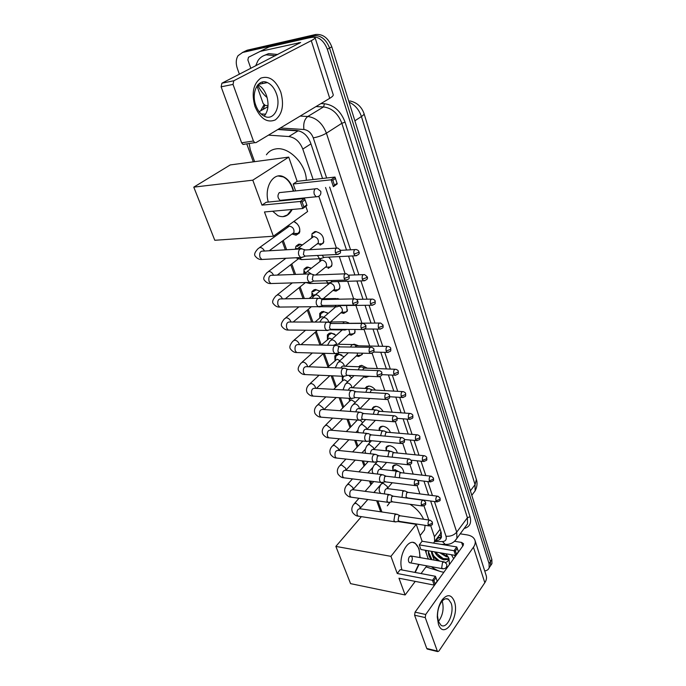 <?xml version="1.0" encoding="UTF-8"?>
<svg xmlns="http://www.w3.org/2000/svg" width="686" height="686" viewBox="0 0 686 686"><rect width="100%" height="100%" fill="white"/><g stroke="black" fill="none" stroke-linecap="round" stroke-linejoin="round"><path stroke-width="1.03" d="M392.872 470.073L392.589 466.531L396.216 464.748C400.95 466.051 403.497 468.821 403.857 473.04M386.107 450.788L385.986 447.504L389.605 445.668C393.721 446.612 396.294 449.056 397.314 453.009M379.075 430.439L379.255 428.081L382.848 426.203C386.407 426.855 388.919 428.956 390.403 432.506M372.104 409.671L372.387 408.256L375.962 406.344C378.981 406.772 381.365 408.504 383.114 411.54M365.226 388.447L368.931 386.072C371.435 386.329 373.604 387.676 375.439 390.111M358.581 366.753L361.754 365.372L367.319 368.202M368.905 376.288L365.912 377.377L363.812 376.906M353.179 344.381L354.422 344.243L358.624 345.813M357.921 355.52L361.368 354.988L362.542 353.187L362.225 354.456L358.675 356.497L356.386 355.983M354.936 329.486L354.799 333.096L351.283 335.18L348.78 334.605M346.55 305.502L347.21 311.29L343.729 313.399L340.993 312.756M337.864 281.569C339.819 284.253 340.35 286.739 339.45 289.02L336.011 291.156L333.027 290.427M328.585 257.121C331.63 260.148 332.607 263.201 331.527 266.262L328.122 268.415M311.718 237.845L312.044 233.66L315.328 231.516C321.657 232.966 324.349 236.799 323.415 243.007L320.062 245.176M358.701 397.794L359.241 398.42M348.754 375.431L351.764 377.823M334.991 360.399L334.819 355.94L338.361 353.933L344.089 356.797M327.445 339.424L327.359 334.931L330.858 332.89L336.226 335.343M339.27 343.223L338.79 344.286M319.745 318.004L319.736 313.476L323.2 311.41L328.14 313.425M331.878 320.714L331.741 321.777M311.89 296.112L311.959 291.55L315.38 289.466L319.83 291.053M324.109 297.938L324.152 298.719M303.864 273.748L304.018 269.161L307.388 267.051L311.273 268.2M295.374 249.267L295.906 246.265L299.225 244.147L302.44 244.876M293.968 221.364C298.89 224.502 300.691 228.395 299.37 233.017L296.035 235.187L292.013 234.02M299.388 131L277.839 129.508M439.066 535.586L440.498 533.682L440.798 531.607M342.374 380.944L342.271 376.245M249.164 143.503L250.279 149.711L254.626 161.673M313.142 179.526L302.8 149.085C299.833 141.719 295.177 137.534 288.849 136.54L268.475 135.133M433.586 543.115L434.615 541.46L434.435 536.701L430.722 525.759M428.767 520.014L423.948 505.814M419.901 493.903L417.028 485.439M413.186 474.12L409.954 464.611M406.326 453.918L402.725 443.328M399.312 433.278L395.333 421.556M392.152 412.183L387.77 399.286M384.829 390.626L380.035 376.511M377.343 368.579L372.121 353.204M369.685 346.044L364.017 329.34M361.856 322.986L355.888 305.399M353.676 298.89L347.691 281.277M344.166 278.473L348.599 276.861L349.131 275.858L346.567 273.774C344.449 273.568 343.652 275.137 344.166 278.473L345.384 280.111L313.545 281.089L312.302 279.494L313.116 275.095L345.161 273.825L339.313 256.59M336.423 248.092L318.827 196.282M279.982 231.456L280.368 232.52M283.249 240.46L286.637 249.764M291.773 263.921L295.597 274.426M300.116 286.868L304.352 298.521M308.28 309.335L312.902 322.06M316.263 331.321L321.237 344.998M324.255 353.307L328.894 366.084M332.427 375.799L336.397 386.724M340.419 397.794L343.746 406.944M348.239 419.317L350.94 426.752M355.888 440.378L357.998 446.166M363.383 460.983L364.909 465.194M370.714 481.16L371.683 483.844M374.547 491.725L374.882 492.642M377.892 500.917L381.905 511.97M319.916 261.349L319.693 258.819M327.934 284.33L327.676 283.026M287.288 227.52L287.074 226.346M349.62 401.061L348.977 398.326M356.711 420.775L356.386 419.961M313.854 232.297L314.582 231.748M239.388 74.225L237.39 68.617C235.692 63.515 235.915 59.202 238.051 55.686L242.587 52.479L311.058 36.838C318.33 36.161 323.749 40.294 327.333 49.221L489.067 563.618L490.456 561.577L490.567 565.684L489.247 567.631L490.567 565.684L490.456 561.577L329.563 48.02L490.456 561.577L491.845 559.536L491.948 563.643L490.627 565.598M311.058 36.838L313.33 35.672C320.594 34.995 326.004 39.111 329.563 48.02C326.004 39.111 320.594 34.995 313.33 35.672L244.919 51.339L313.33 35.672L315.586 34.514C322.84 33.828 328.242 37.936 331.792 46.82L491.845 559.536M242.235 52.573L244.919 51.339L242.235 52.573M244.55 51.433L247.226 50.198L315.586 34.514M489.067 563.618L489.178 567.725C488.501 569.569 487.009 570.632 484.719 570.932M322.54 178.471L310.638 142.962C307.705 135.614 303.066 131.455 296.738 130.486L278.199 129.294M435.293 540.577L435.953 540.577C438.731 540.517 440.541 539.428 441.381 537.31L441.218 532.585L430.645 501.029M428.63 495.043L423.974 481.126M421.967 475.141L417.157 460.803M415.15 454.809L410.194 440.026M408.187 434.041L403.085 418.803M401.078 412.809L395.813 397.108M393.807 391.114L388.379 374.925M386.364 368.922L380.773 352.244M378.758 346.233L372.995 329.04M370.98 323.012L365.046 305.296M363.014 299.25L356.9 281.003M354.868 274.932L348.565 256.127M346.524 250.03L325.558 187.492M437.685 537.404L441.347 537.387L436.836 538.527M267.12 97.549C263.141 94.256 260.003 90.072 257.73 84.987M255.681 65.865L257.833 60.865C259.9 57.675 262.695 55.66 266.237 54.837L275.463 55.695M264.384 55.386L268.595 53.637L277.804 54.494M262.832 83.486L262.232 82.063M265.456 81.994L265.834 82.895M255.003 106.553C251.342 93.236 253.271 83.769 260.766 78.144C269.109 75.383 275.789 80.039 280.806 92.121C284.253 104.924 282.418 114.193 275.283 119.93C267.154 123.197 260.388 118.738 255.003 106.553M276.467 93.862C274.434 88.237 271.407 84.481 267.386 82.586C258.288 78.058 250.827 92.456 255.818 105.404C257.867 110.866 260.817 114.519 264.667 116.371C273.946 121.002 281.277 106.699 276.467 93.862M257.919 84.772C261.743 86.745 264.625 90.398 266.562 95.723C269.101 104.178 268.312 110.986 264.196 116.148M268.029 105.601L265.345 105.473L263.124 103.483L256.993 85.973M250.827 68.351L247.869 59.914L248.486 57.255L269.006 46.957L307.414 38.202C312.044 37.164 314.6 36.975 315.071 37.644C315.277 38.219 314.008 39.213 311.273 40.654L233.789 80.768L233.026 84.412L221.132 86.822L221.895 83.212L300.648 42.498L259.951 51.441M315.097 37.721L333.225 94.719C333.507 95.526 332.341 96.726 329.734 98.312L256.024 142.619L254.772 142.662L253.434 141.016L233.026 84.412M244.233 144.377L242.973 144.429L241.626 142.799L221.132 86.822M443.859 572.27L442.924 572.115C438.963 571.335 435.087 569.526 431.305 566.679M445.488 562.451C448.018 561.825 448.927 560.059 448.232 557.152M445.977 553.799L449.021 558.601L449.407 564.587M448.018 566.507L446.209 567.502M435.679 552.033L439.675 556.578L443.002 558.558L448.481 558.876M434.607 551.853C436.759 555.926 439.88 558.601 443.988 559.862L448.464 559.304M441.467 553.027L444.974 555.274L447.709 556.089M439.735 552.727L446.294 556.715L448.164 556.946M432.051 551.415C432.54 554.442 434.212 557.135 437.076 559.51L439.22 560.994M438.423 560.848C435.138 558.953 432.9 556.509 431.726 553.533L431.417 551.304M428.604 559.107L427.97 558.13M426.092 552.736L426.34 550.438M428.536 550.815C428.004 553.208 428.699 555.84 430.602 558.721M434.229 560.11L431.726 553.533M451.439 554.734L453.66 558.687M444.194 544.367L445.171 545.027M454.458 555.248L455.127 556.655M441.707 553.07L445.488 555.488M436.51 553.319L443.353 558.696M434.058 556.303L439.555 561.054M428.381 551.733L431.931 559.699M266.408 154.787C268.689 151.495 271.836 149.531 275.858 148.913C288.892 146.392 306.196 164.211 306.342 180.298M268.269 202.061C263.853 187.046 273.628 171.474 283.67 176.868C287.726 178.892 290.787 182.725 292.845 188.367L293.659 191.12M294.534 198.949L294.517 199.489M292.176 209.47C288.617 215.996 283.875 218.062 277.933 215.67L272.668 211.228M264.47 211.965L302.766 208.518L300.305 201.461L261.966 205.14L252.791 180.169L193.778 187.141L214.795 240.28L273.38 236.224L264.47 211.965M303.864 206.992L306.788 204.9L306.934 205.534L302.766 208.518L303.864 206.992L302.114 201.95L300.305 201.461L304.498 198.511L266.211 202.267L261.966 205.14M273.38 236.224L307.62 211.511L305.827 206.332M303.152 198.64L302.972 198.117M252.791 180.169L288.737 157.111L297.149 181.336L293.196 184.011L295.512 190.657M288.737 157.111L230.273 164.923L193.778 187.141M302.114 201.95L305.047 199.875L304.498 198.511M306.788 204.9L305.047 199.875M297.149 181.336L334.991 177.065L337.238 183.908L333.37 186.669L331.098 179.801L334.991 177.065M293.196 184.011L331.098 179.801L332.821 180.289L334.442 185.186L333.37 186.669M337.152 183.256L334.442 185.186M335.548 178.36L332.821 180.289M279.356 192.552C277.29 195.321 277.547 197.928 280.137 200.372L282.186 200.166M291.79 209.504L287.357 214.958L282.872 216.699M278.233 175.993L283.284 176.911C288.086 179.389 291.421 184.14 293.282 191.162M294.157 198.991L294.14 199.523M387.316 505.822L390.085 502.169M409.971 504.27C416.291 508.249 420.827 513.239 423.562 519.242M425.114 525.313L424.523 529.875L421.367 533.94M402.03 569.972C397.494 557.658 407.621 537.592 415.227 543.261L419.026 548.586L420.149 557.607M419.043 564.441L415.21 572.467M398.978 578.212L434.178 585.098L432.497 580.296L397.245 573.505L390.943 556.346L335.857 546.408L350.58 583.64L405.126 594.959L398.978 578.212M434.178 585.098L435.13 583.957L433.929 580.528L432.497 580.296L435.421 576.283L400.23 569.629L397.245 573.505M405.126 594.959L415.236 581.394M421.058 573.573L426.803 565.856M428.287 559.056L425.226 550.241M390.943 556.346L416.239 524.344L422.096 541.22L419.283 544.873L420.904 549.503L455.598 555.446L454.029 550.712L456.773 546.939L458.437 551.681L455.598 555.446M361.385 516.652L335.857 546.408M416.239 524.344L397.94 521.54M433.929 580.528L435.979 577.715L435.421 576.283M435.13 583.957L437.162 581.145L435.979 577.715M422.096 541.22L456.773 546.939M419.283 544.873L455.41 550.944L456.524 554.331M457.33 548.303L455.41 550.944M411.317 562.014C412.638 559.57 412.638 557.581 411.317 556.046L409.413 556.689C408.076 559.133 408.076 561.131 409.396 562.674L410.194 562.82M418.683 564.372L414.859 572.398M413.126 542.506L414.876 543.201C418.34 545.696 419.978 550.481 419.798 557.547M295.289 233.9L297.93 233.42L299.199 232.031C300.056 230.179 299.825 228.044 298.521 225.625M297.93 233.42L293.128 233.472L293.882 232.64C294.431 229.141 292.931 226.963 289.389 226.123L259.651 247.5M302.217 248.872L299.979 249.095C298.479 250.553 298.101 252.594 298.83 255.209L300.648 257.524L303.298 256.924M336.337 248.143L304.215 250.021L303.384 254.446L305.073 256.264L301.18 257.713M297.27 223.893L293.78 221.492M302.303 244.979L300.056 244.593L297.124 246.463M311.152 273.86L308.914 274.117C307.448 275.601 307.071 277.624 307.782 280.188L309.506 282.392L312.044 281.86M313.545 281.089L310.003 282.572M311.221 268.243L308.203 267.463L305.227 269.324M305.793 272.402L303.358 274.143M319.89 298.264L317.635 298.556C316.203 300.065 315.834 302.072 316.529 304.584L318.158 306.676L320.594 306.222M353.779 298.89L321.811 299.585L321.014 303.949L322.188 305.467L323.526 305.45M319.822 291.061L316.177 289.852L313.159 291.696M314.985 294.937L313.974 294.783L309.077 298.444M328.414 322.103L326.159 322.429C324.752 323.964 324.392 325.961 325.078 328.414L326.613 330.412L328.937 330.017M362.182 323.372L330.309 323.509L329.529 327.839L330.635 329.289L331.904 329.297M323.852 298.727L323.903 298.11M327.471 312.91L323.981 311.77L320.928 313.596L319.993 317.781L315.037 322.068M323.706 317.266L321.82 316.7L319.985 317.798M336.74 345.392L334.485 345.761C333.113 347.313 332.761 349.294 333.422 351.704L334.871 353.599L337.1 353.273M370.397 347.27L338.61 346.884L337.846 351.189L338.893 352.561L340.093 352.595M331.166 321.768L331.441 321.099M334.699 334.159L331.63 333.233L328.534 335.025L327.642 339.253M331.981 339.158L329.503 338.164L321.159 345.067M344.878 368.159L342.623 368.562C341.285 370.14 340.933 372.112 341.585 374.462L342.957 376.28L345.084 375.997M378.406 370.629L348.342 369.437L346.722 369.728L345.967 373.999L346.962 375.311L348.094 375.362M341.791 354.996L339.116 354.242L335.986 356.017L335.137 360.261M339.999 360.639L337.032 359.181L327.385 367.49M352.836 390.42L350.58 390.857C349.268 392.461 348.925 394.416 349.568 396.722L350.863 398.446L352.887 398.214M386.235 393.447L356.274 391.749L354.653 392.066L353.916 396.311L354.859 397.563L355.923 397.623M343.292 376.571L342.486 380.833L333.679 389.356M347.768 381.716L344.406 379.77L342.503 380.816M360.604 412.192L358.366 412.663C357.08 414.284 356.746 416.222 357.372 418.486L358.598 420.132L360.527 419.943M393.884 415.75L364.026 413.564L362.405 413.907L361.685 418.126L362.577 419.317L363.58 419.395M355.331 402.382L351.626 399.938L349.714 400.967L339.999 410.7M368.211 433.483L365.981 433.998C364.72 435.627 364.395 437.557 365.003 439.777L366.17 441.347L367.996 441.201M401.353 437.565L371.606 434.907L369.994 435.276L369.291 439.46L370.131 440.601L371.083 440.686M357.32 420.029L346.319 431.545M375.654 454.321L373.433 454.869C372.189 456.516 371.872 458.428 372.472 460.606L373.578 462.107L375.319 461.995M408.659 458.891L379.024 455.787L377.42 456.181L376.725 460.34L377.523 461.429L378.415 461.524M362.671 422.67L360.193 420.158M382.925 474.703L380.721 475.287C379.512 476.95 379.195 478.854 379.778 480.989L380.833 482.43L382.479 482.344M415.802 479.754L386.278 476.213L384.683 476.641L384.006 480.766L385.601 481.906M369.805 442.599L368.914 441.012M390.051 494.666L387.856 495.283L386.93 500.943L387.933 502.315L389.502 502.263M422.782 500.163L393.378 496.21L391.792 496.664L391.131 500.763L392.641 501.869M376.708 462.21L376.623 461.747M397.023 514.208L394.844 514.86L393.935 520.485L394.887 521.797L396.379 521.763M429.616 520.142L400.324 515.795L398.755 516.266L398.103 520.34L399.535 521.403M316.229 231.542L312.927 233.549M319.633 244.327L322.283 243.77L323.861 241.618M322.283 243.77L317.489 243.899L318.261 243.024C318.793 239.525 317.266 237.365 313.708 236.541L298.693 247.706M317.472 255.475L319.496 258.733L321.948 258.185M322.086 255.235L323.835 257.499L319.976 258.905M328.14 267.583L330.455 266.983L331.947 264.873M330.455 266.983L325.704 267.231L326.425 266.391C326.913 263.012 325.404 260.903 321.897 260.063L307.071 271.545M326.21 280.703L327.925 283.018L330.292 282.538M330.875 280.557L331.921 281.749L333.233 281.706M334.459 290.007L336.372 290.324L338.438 289.689L339.853 287.64M338.438 289.689L333.722 290.067L334.416 289.252C334.854 285.976 333.353 283.927 329.915 283.078L315.26 294.851M334.871 305.33L336.62 306.916L338.438 306.333M337.786 298.496L335.291 299.182M339.759 305.279L341.405 305.553M342.451 312.319L346.25 311.916L347.588 309.918M335.84 306.753L323.269 317.644M343.54 329.391L344.664 330.112L346.404 329.597M345.924 321.803L343.789 322.137L342.957 323.303M379.478 323.037L347.759 323.32M341.002 312.696L342.228 311.615C342.794 309.48 341.885 307.628 339.519 306.05M350.272 334.151L353.89 333.679L355.151 331.741M353.873 344.586L351.738 344.955L350.657 346.842M387.298 346.404L357.346 345.787L355.811 346.053L355.202 346.945M348.737 334.554L349.869 333.516L348.831 329.434M354.182 344.243L353.487 344.432M361.642 366.873L359.507 367.276L358.289 369.831M394.939 369.248L365.089 368.116L363.554 368.408L362.731 370.003M356.3 355.957L357.355 354.954L357.423 353.05M361.316 365.372L359.25 366.778M365.406 376.442L368.03 376.245M369.24 388.662L367.113 389.099L365.835 392.289M402.399 391.586L372.67 389.957L371.135 390.274L370.217 392.538M363.709 376.906L364.609 376.091M368.305 386.072L365.981 388.49M376.674 409.988L374.547 410.46L373.278 414.241M409.696 413.426L380.07 411.326L378.543 411.669L377.634 414.567M375.165 406.352L373.184 408.033L372.892 409.722M383.946 430.851L381.828 431.365L380.61 435.713M416.831 434.787L387.324 432.24L385.798 432.609L384.966 436.099M381.896 426.22L380.044 427.841L379.641 430.491M391.063 451.285L388.953 451.825L387.839 456.705M423.811 455.693L394.416 452.709L392.898 453.103L392.229 457.168M388.49 445.686L386.767 447.246L386.278 450.805M389.991 451.139L388.267 450.548L386.801 450.856M398.026 471.282L395.933 471.857L394.973 477.259M430.637 476.144L401.361 472.748L399.852 473.168L399.484 477.799M394.965 464.765L393.361 466.274L392.812 470.665M397.889 471.213L394.904 469.61L392.795 470.682M404.851 490.867L402.768 491.476L402.022 497.376M437.316 496.167L408.161 492.377L406.661 492.822L406.018 496.827L407.467 497.916M403.762 473.031L403.891 472.56M438.423 624.2L437.282 617.04C437.368 610.154 439.049 604.349 442.333 599.615C447.375 593.905 451.354 594.436 454.286 601.219C460.143 616.405 443.868 640.69 438.423 624.2M451.114 603.14L448.447 599.281C446.2 598.003 443.893 598.869 441.527 601.888C438.911 605.669 437.565 610.3 437.505 615.779L438.414 621.49L440.995 625.22C446.98 629.757 454.775 612.452 451.114 603.14M460.22 533.828L467.089 534.891C471.222 535.603 473.837 537.361 474.926 540.174C475.655 542.386 475.158 544.735 473.451 547.222L425.714 614.485L425.243 617.58L414.593 615.222L415.064 612.152L463.153 545.542L463.539 543.749L461.601 542.437L454.664 541.323M475.021 540.457L486.16 575.485C486.914 577.784 486.468 580.193 484.813 582.723L438.877 651.083L437.694 651.597L437.308 651.048L425.243 617.58M427.541 649.119L426.761 648.476L414.593 615.222M442.29 601.313C444.099 608.765 442.804 615.505 438.423 621.525M426.015 566.919L441.029 571.67M441.527 536.829L439.666 535.097M298.118 130.82L288.849 136.54M310.938 143.863L302.8 149.085M440.103 529.249L434.435 536.701M364.034 113.619L476.358 479.368L475.055 484.65L361.428 116.543C363.383 115.265 364.24 114.253 364.009 113.533C361.556 106.63 356.823 102.428 349.817 100.928M472.86 493.869L475.098 490.902L475.055 484.65L470.39 490.807M354.885 120.796L361.428 116.543C359.104 109.717 354.979 104.915 349.063 102.154M247.226 50.198L242.587 52.479M331.792 46.82L327.333 49.221M260.972 110.189L263.981 104.812M320.962 103.586L324.469 103.749C333.996 105.027 340.865 111.158 345.067 122.142L470.039 516.721C471.676 523.084 469.713 527.002 464.148 528.486M263.038 109.46L264.813 105.361M300.185 116.08L307.782 116.491L323.535 106.93L316.006 106.57M326.647 178.008L313.27 137.86C311.307 132.93 308.203 130.143 303.941 129.5C303.178 123.497 304.455 119.158 307.782 116.491C316.323 117.718 322.54 123.283 326.416 133.187L341.842 123.283C338.104 113.533 331.998 108.079 323.535 106.93L324.469 103.749M259.119 111.689L267.952 106.673M261.109 113.936L265.662 114.185M313.27 137.86C318.21 136.968 322.591 135.408 326.416 133.187L456.73 532.147L467.406 517.716L341.842 123.283L345.067 122.142M434.581 541.563L442.444 541.554C445.66 541.314 446.843 539.53 446.003 536.229C450.419 536.572 453.995 535.217 456.73 532.147L456.919 538.321L454.286 541.571M465.382 526.805L467.535 523.864L467.406 517.716L470.039 516.721M303.941 129.5L280.351 127.999M446.003 536.229L434.444 501.543M432.446 495.532L427.798 481.589M425.8 475.587L421.007 461.206M419.009 455.204L414.07 440.378M412.063 434.375L406.978 419.095M404.972 413.092L399.724 397.34M397.726 391.329L392.315 375.096M390.308 369.077L384.735 352.347M382.728 346.31L376.983 329.074M374.968 323.029L369.042 305.253M367.027 299.19L360.922 280.883M358.898 274.794L352.604 255.929M350.572 249.815L329.657 187.055M447.666 544.332L445.214 544.375L442.444 541.554M437.505 538.527L435.953 540.577M329.734 98.312L311.273 40.654M241.626 142.799L253.434 141.016M299.07 43.57L298.77 42.635M269.006 46.957L260.243 51.339M221.895 83.212L233.789 80.768M315.397 188.761L317.309 188.633L320.774 191.343C321.271 194.773 319.727 196.599 316.143 196.822L314.325 194.438C313.656 191.926 314.008 190.031 315.397 188.761M318.244 196.556L280.137 200.372M442.496 562.58L444.357 561.903L446.757 564.141C447.152 567.373 445.728 568.9 442.47 568.72L441.733 567.631L442.496 562.58M443.302 568.848L409.396 562.674M335.403 252.765L339.887 251.136L340.453 250.176L337.812 248.058C335.677 247.843 334.871 249.404 335.403 252.765L336.697 254.489L338.241 254.36M264.444 251.033L264.419 250.982C263.295 248.744 261.778 247.577 259.865 247.483L258.142 248.598C254.729 252.182 253.829 254.772 255.415 256.367C257.284 258.665 259.411 259.702 261.786 259.48L263.896 259.377M300.134 248.992L263.364 251.102C260.303 250.827 259.162 252.877 259.943 257.241L261.786 259.48L300.648 257.524M273.5 275.24L273.371 274.915C272.265 272.719 270.764 271.562 268.861 271.433L267.103 272.548C263.793 276.201 262.927 278.808 264.522 280.36C266.4 282.666 268.492 283.73 270.807 283.541L272.805 283.481M309.18 273.928L272.471 275.275C269.444 275.017 268.312 277.067 269.058 281.414L270.807 283.541L309.506 282.392M349.131 275.858C348.994 278.345 350.34 278.893 345.384 280.111L346.859 280.017M352.715 303.564L357.097 301.96L357.603 300.922C357.595 300.211 356.754 299.525 355.108 298.873C353.016 298.684 352.218 300.245 352.715 303.564L353.865 305.124L355.262 305.064M282.332 298.89L282.126 298.316C281.037 296.163 279.554 295.006 277.659 294.851L275.866 295.949C272.668 299.619 271.845 302.243 273.422 303.821C275.3 306.136 277.367 307.217 279.622 307.062L281.509 307.045M318.012 298.29L281.371 298.907C278.379 298.667 277.247 300.708 277.967 305.03L279.622 307.062L318.158 306.676M361.068 328.062L365.389 326.476L365.878 325.396L363.443 323.372C361.376 323.2 360.587 324.761 361.068 328.062L362.157 329.546L363.477 329.512M290.958 322.008L290.684 321.194C289.621 319.093 288.146 317.944 286.259 317.747L284.441 318.836C281.346 322.48 280.574 325.121 282.126 326.759C284.004 329.083 286.045 330.189 288.24 330.06L290.032 330.077M326.639 322.094L290.067 322.008C287.108 321.785 285.985 323.818 286.679 328.131L288.24 330.06L326.613 330.412M369.222 351.987L373.493 350.409L373.956 349.294C373.973 348.651 373.175 347.982 371.58 347.296C369.54 347.142 368.759 348.702 369.222 351.987L370.251 353.393L371.503 353.384M299.37 344.612L299.062 343.583C298.007 341.517 296.549 340.367 294.671 340.153L292.836 341.225C289.835 344.852 289.106 347.51 290.632 349.191C292.51 351.532 294.526 352.647 296.678 352.553L298.376 352.604M335.068 345.358L298.564 344.595C295.649 344.389 294.526 346.43 295.203 350.709L296.678 352.553L334.871 353.599M377.189 375.353L381.407 373.793L381.853 372.644C381.888 372.035 381.116 371.383 379.521 370.672C377.514 370.534 376.734 372.095 377.189 375.353L378.158 376.691L379.341 376.708M307.585 366.718L307.251 365.475C306.213 363.451 304.773 362.311 302.903 362.062L301.043 363.126C298.136 366.744 297.441 369.42 298.959 371.143C300.828 373.484 302.818 374.625 304.936 374.565L306.531 374.633M343.3 368.099L306.882 366.693C303.992 366.504 302.878 368.536 303.538 372.798L304.936 374.565L342.957 376.28M384.966 398.189L389.134 396.637L389.562 395.453C389.597 394.87 388.842 394.218 387.29 393.507C385.309 393.387 384.537 394.947 384.966 398.189L385.884 399.466L386.998 399.501M315.603 388.345L315.268 386.913C314.248 384.923 312.816 383.791 310.955 383.517L309.077 384.554C306.556 387.144 305.896 389.837 307.105 392.624C309.034 394.999 311.007 396.156 313.013 396.096L314.522 396.182M351.343 390.343L315.011 388.31C312.164 388.139 311.058 390.171 311.693 394.416L313.013 396.096L350.863 398.446M392.572 420.501L396.697 418.966L397.1 417.757C397.16 417.208 396.414 416.565 394.87 415.827C392.924 415.725 392.16 417.285 392.572 420.501L393.447 421.719L394.493 421.77M323.44 409.499L323.115 407.887L318.844 404.508L316.949 405.529C314.48 408.153 313.862 410.863 315.08 413.649C316.992 416.033 318.939 417.199 320.928 417.165L322.351 417.277M359.207 412.089L322.96 409.465C320.156 409.31 319.059 411.343 319.667 415.562L320.928 417.165L358.598 420.132M400.007 442.316L404.08 440.798L404.466 439.555C404.526 439.023 403.805 438.388 402.288 437.651C400.367 437.565 399.604 439.117 400.007 442.316L400.838 443.482L401.825 443.542M331.089 430.199L330.789 428.424L326.562 425.063L324.65 426.057C322.24 428.716 321.657 431.434 322.892 434.229C324.787 436.622 326.716 437.805 328.671 437.797L330.009 437.925M366.89 433.363L330.746 430.165C327.977 430.036 326.888 432.069 327.479 436.262L328.671 437.797L366.17 441.347M407.278 463.65L411.308 462.141L411.677 460.872L409.533 458.985C407.647 458.917 406.892 460.478 407.278 463.65L408.067 464.765L408.993 464.842M338.558 450.462L338.318 448.533L334.125 445.197L332.195 446.166C329.837 448.85 329.289 451.585 330.541 454.381C332.427 456.782 334.331 457.982 336.26 457.999L337.521 458.137M374.41 454.192L338.361 450.436C335.634 450.333 334.554 452.357 335.128 456.533L336.26 457.999L373.578 462.107M414.395 484.522L418.374 483.021L418.726 481.726L416.625 479.857C414.764 479.806 414.018 481.366 414.395 484.522L415.141 485.585L416.008 485.662M380.833 482.43L343.695 477.782L342.614 476.376C342.057 472.234 343.129 470.202 345.821 470.287L345.684 468.238L341.525 464.911L339.587 465.863C337.28 468.564 336.766 471.316 338.026 474.129C339.973 476.564 341.868 477.782 343.695 477.782L344.878 477.928M421.35 504.939L425.286 503.447L425.62 502.135L423.562 500.274C421.727 500.248 420.99 501.8 421.35 504.939L422.876 506.045M352.998 489.667L352.904 487.54L348.788 484.23L346.833 485.156C344.578 487.883 344.089 490.653 345.358 493.466C347.305 495.909 349.174 497.144 350.975 497.161L352.09 497.316M388.953 494.52L353.127 489.735C350.469 489.667 349.414 491.69 349.946 495.815L350.975 497.161L387.933 502.315M428.158 524.91L432.051 523.435L432.369 522.097L430.345 520.254C428.536 520.245 427.815 521.797 428.158 524.91L429.608 525.982M359.979 508.643L359.979 506.448L355.897 503.164L353.933 504.056C351.721 506.808 351.258 509.595 352.553 512.416C354.482 514.869 356.334 516.112 358.109 516.146L359.155 516.309M395.985 514.054L360.279 508.78C357.663 508.738 356.609 510.761 357.132 514.86L358.109 516.146L394.887 521.797M353.959 254.112L358.341 252.517L358.855 251.599C358.821 250.819 357.946 250.124 356.248 249.507C354.216 249.318 353.453 250.853 353.959 254.112L355.211 255.801L356.634 255.689M301.754 248.701L299.01 247.672L296.815 249.181M299.705 257.576L301.403 259.608L303.332 259.522M362.294 279.193L366.616 277.624L367.113 276.664L364.575 274.597C362.568 274.426 361.805 275.952 362.294 279.193L363.477 280.806L364.832 280.728M311.658 274.177L307.517 271.485L304.292 274.108M308.734 282.409L309.918 283.532L311.761 283.481M370.44 303.701L374.71 302.132L375.182 301.137C375.182 300.434 374.35 299.756 372.704 299.105C370.714 298.942 369.96 300.477 370.44 303.701L371.555 305.227L372.841 305.176M320.456 298.599L320.319 298.213C319.264 296.078 317.772 294.929 315.834 294.774L313.931 295.949L311.984 298.393M317.867 306.676L319.993 306.908M378.389 327.634L382.608 326.082L383.062 325.044L380.644 323.046C378.681 322.892 377.935 324.427 378.389 327.634L379.444 329.091L380.67 329.066M328.654 321.768L328.405 320.971C327.376 318.879 325.901 317.738 323.972 317.549L322.043 318.707L319.753 322.077M344.278 321.803L325.944 322.094M386.158 351.018L390.325 349.474L390.763 348.411C390.788 347.768 390 347.107 388.396 346.43C386.467 346.301 385.721 347.828 386.158 351.018L387.161 352.407L388.319 352.398M336.612 344.243L336.329 343.24C335.308 341.182 333.842 340.042 331.93 339.827L329.975 340.976L327.539 345.204M352.312 344.561L336.123 344.235L333.379 345.324M393.755 373.87L397.871 372.344L398.292 371.246C398.334 370.646 397.563 369.994 395.976 369.291C394.064 369.179 393.327 370.706 393.755 373.87L394.699 375.199L395.796 375.208M344.381 366.23L344.072 365.021C343.077 363.005 341.619 361.874 339.716 361.625L337.744 362.757L335.308 367.79M360.167 366.813L343.986 366.213C342.734 365.698 341.714 366.298 340.925 368.013M401.181 396.216L405.255 394.699L405.649 393.575C405.692 392.992 404.937 392.349 403.385 391.637C401.499 391.543 400.761 393.069 401.181 396.216L402.073 397.477L403.111 397.511M351.961 387.736L351.652 386.347C350.675 384.366 349.234 383.234 347.339 382.968L345.35 384.074L343.017 389.871M367.85 388.585L351.669 387.719C350.237 387.187 349.157 388.002 348.428 390.18M408.436 418.066L412.466 416.565L412.843 415.407C412.912 414.867 412.175 414.224 410.622 413.487C408.77 413.409 408.041 414.936 408.436 418.066L409.285 419.275L410.271 419.317M359.37 408.779L359.078 407.218C358.109 405.272 356.686 404.157 354.799 403.857L352.793 404.937C351.018 406.884 350.306 409.062 350.666 411.471M375.362 409.894L359.19 408.762C357.595 408.239 356.48 409.268 355.854 411.849M415.536 439.434L419.523 437.942L419.883 436.768C419.952 436.236 419.223 435.601 417.705 434.864C415.879 434.804 415.15 436.322 415.536 439.434L416.351 440.583L417.268 440.644M366.598 429.376L366.341 427.652L362.105 424.308L360.09 425.371C358.101 427.987 357.483 430.405 358.246 432.6M382.711 430.748L366.547 429.367C364.798 428.87 363.674 430.096 363.177 433.038M422.49 460.34L426.426 458.865L426.769 457.656C426.855 457.159 426.143 456.533 424.634 455.77C422.833 455.727 422.113 457.253 422.49 460.34L423.253 461.446L424.12 461.515M373.673 449.502L373.458 447.666L369.257 444.348L367.224 445.385C365.081 448.653 364.583 451.277 365.749 453.266L365.749 453.266M389.897 451.165L373.759 449.544C371.855 449.098 370.732 450.513 370.397 453.772M429.282 480.8L433.175 479.334L433.509 478.108L431.408 476.238C429.633 476.213 428.922 477.73 429.282 480.8L430.834 481.932M380.593 469.198L380.43 467.277L376.271 463.976L374.23 464.979C372.146 468.246 371.683 470.888 372.841 472.903L373.218 473.554M396.928 471.153L380.807 469.301C378.766 468.932 377.66 470.527 377.506 474.06M435.936 500.831L439.786 499.374L440.103 498.122L438.045 496.261C436.296 496.252 435.593 497.779 435.936 500.831L437.402 501.92M392.238 482.738L387.41 488.381L387.264 486.494L383.14 483.201L381.082 484.187C379.058 487.386 378.621 490.044 379.778 492.154L380.627 493.406M403.814 490.73L387.719 488.655C385.523 488.398 384.46 490.156 384.512 493.929M484.813 582.723L473.451 547.222M426.761 648.476L437.308 651.048M462.784 546.056L461.601 542.437M415.064 612.152L425.714 614.485M440.498 533.682L434.615 541.46M295.906 246.265L298.616 244.225M304.018 269.161L306.548 267.163M311.959 291.55L314.317 289.612M319.736 313.476L321.931 311.59M327.359 334.931L329.4 333.113M334.819 355.94L336.723 354.182M312.044 233.66L314.797 231.594M358.847 366.761L359.987 365.655M365.381 388.027L367.01 386.39M372.387 408.256L373.896 406.687M379.255 428.081L380.653 426.572M385.986 447.504L387.281 446.063M392.589 466.531L393.781 465.159M476.358 479.368C476.779 480.466 478.168 484.882 475.098 490.902L471.788 495.292M491.948 563.643L489.178 567.725M441.149 544.367L445.214 544.375C450.248 544.693 454.149 542.677 456.919 538.321L465.297 526.908M246.763 143.863L253.305 161.845M278.919 232.22L279.305 233.291M282.203 241.232L285.333 249.841M290.744 264.71L294.303 274.477M299.105 287.683L303.058 298.547M307.294 310.166L311.624 322.06M315.303 332.161L319.985 345.049M323.14 353.71L327.959 366.95M331.158 375.739L335.48 387.607M339.158 397.717L342.846 407.844M346.987 419.215L350.057 427.67M354.645 440.258L357.132 447.092M362.139 460.846L364.06 466.128M369.471 481.006L370.852 484.796M376.657 500.746L380.679 511.79M267.386 82.586L258.262 84.395M242.973 144.429L254.772 142.662M448.335 557.161L449.021 558.601M279.245 192.637L315.286 188.847M420.124 535.534L424.523 529.875M410.511 555.9L443.568 561.765M287.76 227.075L288.214 225.514M304.798 249.738L302.715 249.198M340.453 250.176C340.333 252.645 341.662 253.237 336.697 254.489L304.695 256.127M299.199 232.031L299.859 231.551M293.882 232.64L269.229 250.759M299.508 244.662L300.159 244.173M296.429 249.207L296.644 248.418M285.933 258.262L268.518 271.467M313.785 274.769L311.633 274.168M298.058 259.076L277.255 275.103M307.457 267.566L308.083 267.068M304.207 273.422L304.781 271.202M292.322 282.898L277.187 294.903M322.549 299.225L320.336 298.564M357.603 300.922C358.735 302.998 357.492 304.395 353.865 305.124L322.188 305.467M305.536 282.503L285.256 298.839M322.523 305.596L318.63 306.856M315.234 289.989L315.852 289.475M312.181 295.838L312.747 293.497M298.899 306.874L285.676 317.824M331.115 323.115L328.834 322.386M365.878 325.396C365.698 327.908 367.121 328.337 362.157 329.546L330.635 329.289M311.358 306.745L293.188 322.017M330.952 329.409L327.059 330.583M322.857 311.933L323.466 311.41M305.587 330.215L293.977 340.239M339.476 346.464L337.143 345.675M373.956 349.294C373.767 351.849 375.191 352.218 370.251 353.393L338.893 352.561M331.252 321.605L331.853 321.074M317.404 330.326L301.043 344.646M339.193 352.681L335.308 353.77M330.335 333.422L330.926 332.89M312.344 352.981L302.106 362.165M347.639 369.282L345.264 368.433M381.853 372.644C381.648 375.233 383.071 375.551 378.158 376.691L346.962 375.311M323.595 353.29L308.794 366.77M347.253 375.431L343.369 376.442M337.658 354.465L338.241 353.933M319.11 375.199L310.072 383.628M355.622 391.586L353.196 390.677M389.562 395.453C389.348 398.094 390.754 398.352 385.884 399.466L354.859 397.563M329.88 375.688L316.443 388.387M355.134 397.674L351.258 398.609M325.876 396.894L317.867 404.637M363.417 413.409L360.956 412.44M397.1 417.757C396.877 420.424 398.292 420.629 393.447 421.719L362.577 419.317M336.217 397.537L323.972 409.533M362.843 419.429L358.967 420.286M349.689 400.993L350.126 398.403M332.616 418.083L325.507 425.209M371.049 434.752L368.545 433.724M404.466 439.555C404.268 442.187 405.615 442.461 400.838 443.482L370.131 440.601M350.546 410.777L349.92 411.42M342.571 418.872L331.381 430.225M370.389 440.712L366.521 441.501M356.746 420.741L356.866 419.995M339.304 438.8L332.984 445.351M378.5 455.633L375.962 454.552M411.677 460.872C411.463 463.513 412.843 463.753 408.067 464.765L377.523 461.429M357.895 430.302L355.897 432.394M348.925 439.717L338.678 450.47M377.763 461.532L373.913 462.253M362.8 441.029L352.613 451.92M345.941 459.063L340.325 465.074M385.798 476.067L383.225 474.926M418.726 481.726C418.503 484.402 419.883 484.59 415.141 485.585L384.76 481.804M365.235 449.27L361.899 452.889M355.254 460.092L345.855 470.279M345.821 470.287L381.759 474.566M384.992 481.906L381.15 482.567M368.236 461.515L358.881 471.848M352.51 478.879L347.51 484.402M352.93 489.633L361.556 480.011M392.932 496.072L390.334 494.88M425.62 502.135C425.337 504.382 427.155 504.87 422.062 505.951L391.852 501.758M372.67 467.578L367.893 472.92M392.066 501.86L388.242 502.461M373.716 481.538L365.106 491.33M359.01 498.276L354.559 503.335M359.858 508.618L367.799 499.511M399.921 515.658L397.297 514.414M432.369 522.097C432.077 524.37 433.912 524.816 428.836 525.888L398.789 521.291M381.047 484.239L373.87 492.505M398.995 521.386L395.179 521.935M311.916 237.63L312.43 235.667M295.795 257.773L301.403 259.608L319.496 258.733M358.855 251.599C359.987 253.563 358.769 254.96 355.211 255.801L323.492 257.37M318.261 243.024L309.66 249.644M354.876 249.575L340.513 250.364M320.053 261.195L320.568 259.076M305.63 282.503L309.918 283.532L327.925 283.018M367.113 276.664C368.219 278.636 367.01 280.017 363.477 280.806L331.921 281.749M326.425 266.391L315.912 274.872M332.247 281.869L328.388 283.189M363.271 274.64L348.771 275.146M328.019 284.236L328.268 283.155M316.4 306.693L336.174 306.753M339.373 299.122L338.207 298.779M375.182 301.137C374.993 303.546 376.408 303.992 371.555 305.227L340.162 305.562M334.416 289.252L323.157 298.736M321.039 298.77L336.054 298.53M340.47 305.682L336.62 306.916M371.469 299.122L356.368 299.353M329.683 329.829L344.243 329.949M348.66 322.806L346.319 322.068M383.062 325.044C382.865 327.471 384.297 327.874 379.444 329.091L364.678 328.98M341.577 312.413L346.25 311.916M342.228 311.615L330.678 321.768M346.996 329.417L344.664 330.112M342.211 329.932L331.115 339.939M356.634 345.641L354.25 344.844M390.763 348.411C390.548 350.872 391.98 351.223 387.161 352.407L373.553 352.064M349.26 334.279L353.89 333.679M349.869 333.516L338.121 344.278M348.342 352.81L338.807 361.762M364.429 367.97L362.002 367.113M398.292 371.246C398.069 373.75 399.501 374.041 394.699 375.199L381.836 374.65M356.771 355.7L361.368 354.988M357.355 354.954L345.47 366.264M354.019 375.628L346.327 383.122M372.052 389.811L369.583 388.902M405.649 393.575C405.409 396.088 406.867 396.337 402.073 397.477L389.708 396.748M364.129 376.665L366.804 376.194M364.532 376.091L352.715 387.77M359.798 397.863L353.702 404.028M379.504 411.18L377 410.219M412.843 415.407C412.595 417.937 414.061 418.151 409.285 419.275L397.245 418.366M369.925 398.489L359.841 408.813M365.647 419.558L360.922 424.497M386.793 432.094L384.254 431.074M419.883 436.768C419.626 439.314 421.101 439.486 416.351 440.583L404.448 439.512M375.422 420.321L366.864 429.393M371.529 440.729L368.005 444.537M393.927 452.571L391.354 451.499M426.769 457.656C426.443 459.826 428.338 460.246 423.253 461.446L411.317 460.186M380.996 441.621L373.767 449.544M377.223 461.635L374.942 464.173M400.907 472.611L398.309 471.488M433.509 478.108C433.175 480.303 435.078 480.672 430.011 481.855L417.74 480.38M386.604 462.415L380.619 469.207M382.719 482.301L381.75 483.416M407.733 492.239L405.117 491.065M440.103 498.122C439.76 500.317 441.698 500.66 436.63 501.835L406.721 497.822M437.505 615.779L437.282 617.04M441.527 601.888L442.333 599.615M448.447 599.281L445.823 598.741M427.155 649.025L437.694 651.597"/></g></svg>
